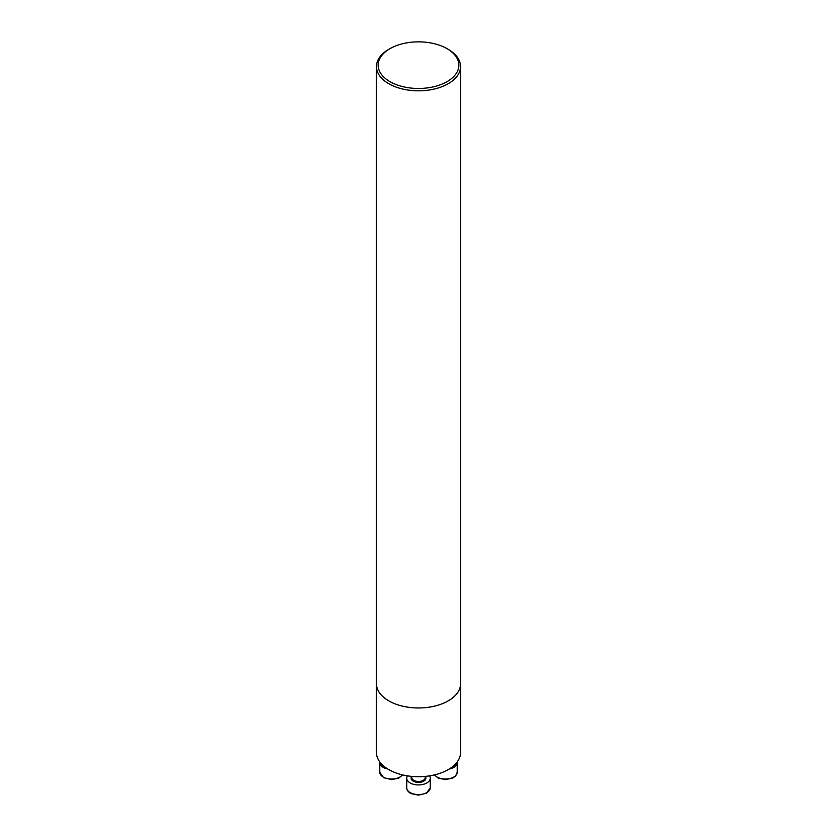 <?xml version="1.0" encoding="UTF-8"?>
<svg xmlns="http://www.w3.org/2000/svg" width="837" height="837" viewBox="0 0 837 837"><rect width="100%" height="100%" fill="white"/><g stroke="black" fill="none" stroke-linecap="round" stroke-linejoin="round"><path stroke-width="1.26" d="M460.559 682.772A42.08 24.294 180 0 1 460.58 683.683A42.059 24.283 180 0 1 418.5 707.956A42.059 24.283 180 0 1 376.441 683.683L376.42 752.4A42.08 24.294 0 0 0 418.5 776.705A42.08 24.294 0 0 0 460.58 752.4L460.58 683.683A42.08 24.294 180 0 1 418.5 707.976A42.08 24.294 180 0 1 376.42 683.683A42.08 24.294 180 0 1 376.441 682.772M448.234 49.362L447.052 48.682A40.375 23.31 180 0 1 447.052 81.639A40.375 23.31 180 0 1 389.948 81.639A40.375 23.31 180 0 1 389.948 48.682A40.375 23.31 180 0 1 447.052 48.682L448.234 49.362A42.059 24.283 180 0 1 460.559 66.531A42.059 24.283 180 0 1 418.5 90.814A42.059 24.283 180 0 1 376.441 66.531A42.059 24.283 180 0 1 388.766 49.362L389.948 48.682M457.169 761.984A11.781 6.801 180 0 1 457.222 762.58A11.781 6.801 180 0 1 449.197 769.025M429.601 775.836A11.781 6.801 180 0 1 430.281 778.128A11.781 6.801 180 0 1 426.828 782.94A11.781 6.801 180 0 1 413.991 784.415A11.781 6.801 180 0 1 406.719 778.128A11.781 6.801 180 0 1 407.399 775.836M387.803 769.025A11.781 6.801 180 0 1 383.231 767.393A11.781 6.801 180 0 1 379.778 762.58A11.781 6.801 180 0 1 379.831 761.984M434.57 774.863A11.781 6.801 0 0 0 447.764 778.902A11.781 6.801 0 0 0 457.222 772.227L457.222 762.58M423.26 780.325A6.738 3.892 0 0 0 425.238 777.583L425.238 776.391A7.407 4.279 180 0 1 423.742 781.151A7.407 4.279 180 0 1 414.305 781.653A7.407 4.279 180 0 1 411.741 776.38L411.762 777.583A6.738 3.892 0 0 0 415.926 781.172A6.738 3.892 0 0 0 423.26 780.325M426.828 792.587A11.781 6.801 0 0 0 430.281 787.774L426.556 793.204L418.437 795.15L411.291 793.654C408.351 792.21 406.824 790.254 406.719 787.774A11.781 6.801 0 0 0 413.991 794.062A11.781 6.801 0 0 0 426.828 792.587M379.778 762.58L379.778 772.227A11.781 6.801 0 0 0 383.231 777.039A11.781 6.801 0 0 0 402.43 774.863M376.441 66.531L376.441 683.683M460.559 66.531L460.559 683.683M434.424 774.895L438.232 778.096L445.368 779.603L452.681 778.075L455.558 776.056L457.222 772.227M406.719 778.128L406.719 787.774M430.281 778.128L430.281 787.774M402.576 774.895L398.768 778.096L391.632 779.603L383.513 777.657L379.778 772.227"/></g></svg>
